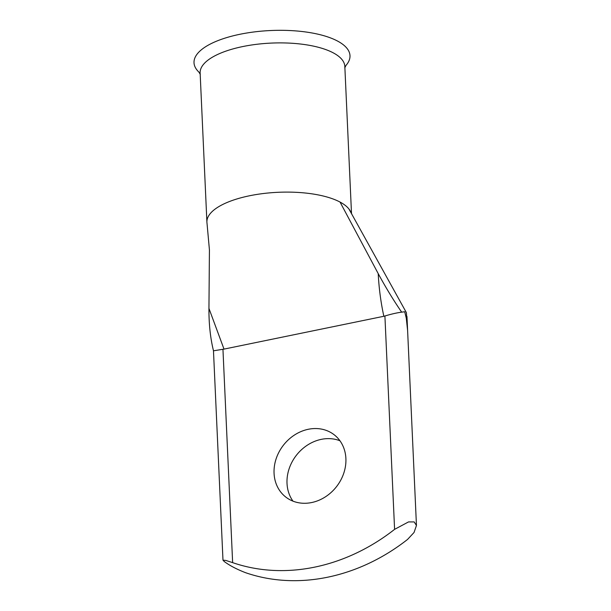 <?xml version="1.0" encoding="UTF-8"?>
<svg xmlns="http://www.w3.org/2000/svg" width="611" height="611" viewBox="0 0 611 611"><rect width="100%" height="100%" fill="white"/><g stroke="black" fill="none" stroke-linecap="round" stroke-linejoin="round"><path stroke-width="0.92" d="M274.064 473.296A39.44 33.674 -52.1 0 0 285.772 497.048A39.44 33.674 -52.1 0 0 325.266 496.934A39.44 33.674 -52.1 0 0 345.895 458.533A39.44 33.674 -52.1 0 0 334.186 434.78A39.44 33.674 -52.1 0 0 294.685 434.895A39.44 33.674 -52.1 0 0 274.064 473.296M292.982 501.15A39.44 33.674 127.9 0 1 287.017 483.37A39.44 33.674 127.9 0 1 303.766 447.771A39.44 33.674 127.9 0 1 339.937 440.76M200.293 74.382L198.88 72.083A78.071 28.709 -2.6 0 1 270.268 30.55A78.071 28.709 -2.6 0 1 345.986 65.408L344.787 67.821M208.947 308.402L224.008 349.11L213.483 350.806C210.36 338.028 208.847 323.891 208.947 308.402L209.428 249.907L207.022 223.351A72.419 26.632 -2.6 0 1 206.908 222.19L200.133 72.984A72.419 26.632 -2.6 0 1 294.212 43.419A72.419 26.632 -2.6 0 1 338.433 56.151A72.419 26.632 -2.6 0 1 344.825 66.416L351.508 213.583M340.044 202.065A72.419 26.632 -2.6 0 1 345.207 205.357A72.419 26.632 -2.6 0 1 348.904 208.954L406.399 312.656L407.583 330.322L406.284 318.194L404.703 311.755L401.656 312.152C396.699 312.84 391.116 314.123 384.907 315.994L383.845 316.277C380.829 302.392 378.95 288.178 378.217 273.629L340.044 202.065A72.419 26.632 -2.6 0 0 258.216 194.229A72.419 26.632 -2.6 0 0 206.908 222.19M224.336 561.593C229.812 565.641 236.892 569.345 245.599 572.706A184.858 157.859 127.9 0 0 407.552 539.437L414.037 532.487L416.458 525.475L414.174 521.924L408.53 521.916L394.591 529.355A184.858 157.859 127.9 0 1 232.638 562.632L225.734 560.409L222.984 560.172L224.336 561.593M224.008 349.11L383.845 316.277M378.217 273.629C385.717 287.483 393.53 300.322 401.656 312.152M348.904 208.954A72.419 26.632 -2.6 0 1 350.661 211.811L352.142 214.797M222.946 349.263L232.638 562.632M394.591 529.355L384.907 315.994M222.984 560.172L213.476 350.821M416.458 525.475L406.972 316.498"/></g></svg>
